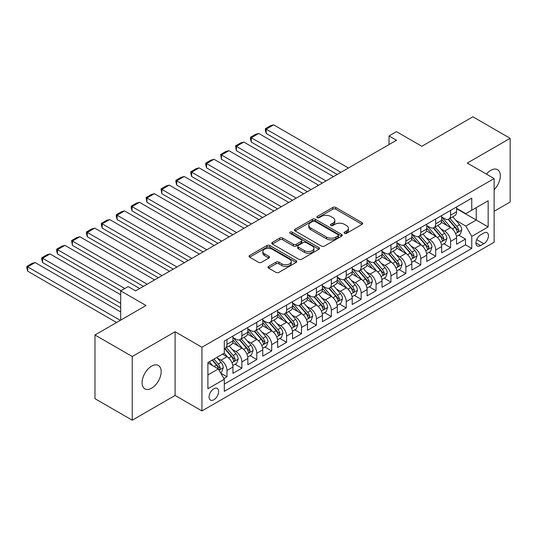 <?xml version="1.0" encoding="UTF-8"?>
<svg xmlns="http://www.w3.org/2000/svg" width="537" height="537" viewBox="0 0 537 537"><rect width="100%" height="100%" fill="white"/><g stroke="black" fill="none" stroke-linecap="round" stroke-linejoin="round"><path stroke-width="0.81" d="M344.492 233.32A1.45 0.839 0 0 0 346.546 233.32L362.092 224.345A2.067 1.195 0 0 0 362.697 223.499A2.067 1.195 0 0 0 362.092 222.66L335.753 207.45A2.067 1.195 0 0 0 332.826 207.45L317.28 216.424A1.45 0.839 0 0 0 316.857 217.015A1.45 0.839 0 0 0 317.28 217.613A1.45 0.839 0 0 0 319.327 217.613L321.341 216.445A6.625 3.826 0 0 1 330.705 216.445L332.9 217.713A6.625 3.826 0 0 1 334.84 220.418A6.625 3.826 0 0 1 332.9 223.123L330.886 224.285A1.45 0.839 0 0 0 330.463 224.875A1.45 0.839 0 0 0 330.886 225.466A1.45 0.839 0 0 0 332.933 225.466L334.947 224.305A6.625 3.826 0 0 1 344.311 224.305L346.506 225.574A6.625 3.826 0 0 1 348.446 228.272A6.625 3.826 0 0 1 346.506 230.977L344.492 232.138A1.45 0.839 0 0 0 344.069 232.729A1.45 0.839 0 0 0 344.492 233.32L344.492 232.138M151.629 388.177A13.492 7.793 120 0 0 160.442 376.289A13.492 7.793 120 0 0 158.375 365.475A13.492 7.793 120 0 0 151.629 366.14A13.492 7.793 120 0 0 142.808 378.035A13.492 7.793 120 0 0 144.876 388.848A13.492 7.793 120 0 0 151.629 388.177M494.127 189.736A13.492 7.793 120 0 0 497.517 169.672A13.492 7.793 120 0 0 490.771 170.343A13.492 7.793 120 0 0 486.394 174.095M213.867 399.756A6.746 3.893 120 0 0 218.27 393.809A6.746 3.893 120 0 0 217.237 388.405A6.746 3.893 120 0 0 213.867 388.734A6.746 3.893 120 0 0 209.457 394.682A6.746 3.893 120 0 0 210.491 400.085A6.746 3.893 120 0 0 213.867 399.756M268.587 266.419A2.067 1.195 0 0 0 267.983 267.265A2.067 1.195 0 0 0 268.587 268.111L275.978 272.373A2.067 1.195 0 0 0 278.904 272.373L296.169 262.405A2.067 1.195 0 0 0 296.78 261.559A2.067 1.195 0 0 0 296.169 260.714L269.829 245.51A2.067 1.195 0 0 0 266.902 245.51L249.638 255.478A2.067 1.195 0 0 0 249.034 256.324A2.067 1.195 0 0 0 249.638 257.169L258.565 262.318A2.067 1.195 0 0 0 261.492 262.318L268.883 258.055A2.067 1.195 0 0 0 269.487 257.21A2.067 1.195 0 0 0 268.883 256.364L264.452 253.806A5.538 3.195 0 0 1 262.835 251.551A5.538 3.195 0 0 1 266.251 248.597A5.538 3.195 0 0 1 272.286 249.289L289.624 259.304A5.538 3.195 0 0 1 291.242 261.559A5.538 3.195 0 0 1 287.825 264.513A5.538 3.195 0 0 1 281.797 263.821L278.904 262.15A2.067 1.195 0 0 0 275.978 262.15L268.587 266.419L268.587 268.111M494.127 211.263L510.15 202.013L510.15 138.324L472.882 116.804L421.82 146.286L396.481 131.652L389.03 135.955L396.481 140.258L135.599 290.879L128.148 286.577L120.691 290.879L120.691 320.139M132.243 356.501L132.243 420.196L175.102 395.447L175.102 331.759L132.243 356.501L94.975 334.987L146.037 305.506L120.691 290.879M175.102 331.759L201.939 347.251L494.127 178.559L494.127 242.247L201.939 410.939L201.939 347.251M510.15 138.324L467.291 163.067L494.127 178.559M321.488 246.1A2.067 1.195 0 0 0 324.415 246.1L341.68 236.132A2.067 1.195 0 0 0 342.284 235.287A2.067 1.195 0 0 0 341.68 234.441L315.34 219.237A2.067 1.195 0 0 0 312.413 219.237L295.149 229.205A2.067 1.195 0 0 0 294.538 230.051A2.067 1.195 0 0 0 295.149 230.897L321.488 246.1M290.678 233.635A1.45 0.839 0 0 1 292.148 233.843L318.897 249.282L301.66 259.237A2.067 1.195 0 0 1 298.733 259.237L272.393 244.033L272.393 242.341A2.067 1.195 0 0 0 271.789 243.187A2.067 1.195 0 0 0 272.393 244.033M272.393 242.341L279.784 238.072A2.067 1.195 0 0 1 282.71 238.072L293.39 244.241A2.067 1.195 0 0 0 296.317 244.241L301.217 241.415A2.067 1.195 0 0 0 301.828 240.569A2.067 1.195 0 0 0 301.217 239.724L290.101 233.3A1.45 0.839 0 0 1 289.671 232.709A1.45 0.839 0 0 1 290.571 231.937A1.45 0.839 0 0 1 292.148 232.118L318.924 247.577A2.067 1.195 0 0 1 319.528 248.423A2.067 1.195 0 0 1 318.924 249.269L318.924 247.577M132.243 420.196L94.975 398.676L94.975 334.987M223.889 378.558L226.983 376.773L220.794 373.202M217.277 357.998L221.022 360.159A8.431 4.867 60 0 1 226.983 370.49L232.944 367.046L232.944 373.329L241.892 368.167L235.105 364.247M232.185 349.392L235.924 351.554A8.431 4.867 60 0 1 241.892 361.884L247.852 358.441L247.852 364.724L256.8 359.562L250.014 355.642M247.094 340.787L250.833 342.948A8.431 4.867 60 0 1 256.8 353.279L262.761 349.835L262.761 356.118L271.702 350.95L264.922 347.036M262.002 332.181L265.741 334.343A8.431 4.867 60 0 1 271.702 344.667L277.669 341.23L277.669 347.513L286.61 342.344L279.831 338.431M276.904 323.576L280.65 325.737A8.431 4.867 60 0 1 286.61 336.061L292.578 332.618L292.578 338.901L301.519 333.739L294.739 329.825M291.813 314.964L295.558 317.125A8.431 4.867 60 0 1 301.519 327.456L307.486 324.012L307.486 330.295L316.427 325.133L309.648 321.213M306.721 306.358L310.467 308.52A8.431 4.867 60 0 1 316.427 318.85L322.388 315.407L322.388 321.69L331.336 316.528L324.549 312.608M321.629 297.753L325.375 299.915A8.431 4.867 60 0 1 331.336 310.245L337.296 306.802L337.296 313.084L346.244 307.923L339.458 304.002M336.538 289.148L340.277 291.309A8.431 4.867 60 0 1 346.244 301.633L352.205 298.196L352.205 304.479L361.153 299.31L354.366 295.397M351.446 280.542L355.185 282.704A8.431 4.867 60 0 1 361.153 293.027L367.113 289.584L367.113 295.867L376.054 290.705L369.275 286.792M366.355 271.937L370.094 274.092A8.431 4.867 60 0 1 376.054 284.422L382.022 280.979L382.022 287.261L390.963 282.1L384.183 278.186M381.257 263.325L385.002 265.486A8.431 4.867 60 0 1 390.963 275.817L396.93 272.373L396.93 278.656L405.871 273.494L399.092 269.574M396.165 254.719L399.911 256.881A8.431 4.867 60 0 1 405.871 267.211L411.832 263.768L411.832 270.051L420.78 264.889L414 260.969M411.073 246.114L414.819 248.275A8.431 4.867 60 0 1 420.78 258.606L426.74 255.162L426.74 261.445L435.688 256.277L428.902 252.363M425.982 237.508L429.728 239.67A8.431 4.867 60 0 1 435.688 249.994L441.649 246.55L441.649 252.833L450.597 247.671L450.597 241.388A8.431 4.867 -120 0 0 444.629 231.058L440.89 228.903M443.81 243.758L450.597 247.671M232.944 367.046A8.431 4.867 -120 0 0 226.983 356.722L222.513 354.138M247.852 358.441A8.431 4.867 -120 0 0 241.892 348.11L232.669 342.787M262.761 349.835A8.431 4.867 -120 0 0 256.8 339.505L247.577 334.182M277.669 341.23A8.431 4.867 -120 0 0 271.702 330.899L262.486 325.576M292.578 332.618A8.431 4.867 -120 0 0 286.61 322.294L277.394 316.971M307.486 324.012A8.431 4.867 -120 0 0 301.519 313.689L292.303 308.366M322.388 315.407A8.431 4.867 -120 0 0 316.427 305.076L307.211 299.753M337.296 306.802A8.431 4.867 -120 0 0 331.336 296.471L322.113 291.148M352.205 298.196A8.431 4.867 -120 0 0 346.244 287.866L337.021 282.543M367.113 289.584A8.431 4.867 -120 0 0 361.153 279.26L351.93 273.937M382.022 280.979A8.431 4.867 -120 0 0 376.054 270.655L366.838 265.332M396.93 272.373A8.431 4.867 -120 0 0 390.963 262.043L381.747 256.72M411.832 263.768A8.431 4.867 -120 0 0 405.871 253.437L396.655 248.114M426.74 255.162A8.431 4.867 -120 0 0 420.78 244.832L411.564 239.509M441.649 246.55A8.431 4.867 -120 0 0 435.688 236.226L426.465 230.903M483.837 233.038L480.561 234.931A6.538 3.772 120 0 0 476.292 240.69A6.538 3.772 120 0 0 477.292 245.933A6.538 3.772 120 0 0 480.561 245.604L483.837 243.711A6.538 3.772 120 0 0 488.106 237.951A6.538 3.772 120 0 0 487.106 232.716A6.538 3.772 120 0 0 483.837 233.038M207.9 374.967L218.337 368.939L224.298 379.27L224.298 391.319L471.761 248.45L471.761 236.394L465.801 226.07L455.799 220.291M224.298 379.27L207.9 388.734L207.9 362.569L224.298 353.104L224.298 341.055L471.761 198.18L471.761 210.229L488.16 200.764L488.16 226.929L471.761 236.394M232.944 337.437L235.924 339.162A8.431 4.867 60 0 0 240.146 339.579L246.107 336.135A8.431 4.867 -120 0 0 247.852 332.275L247.852 327.456M247.852 328.832L250.833 330.557A8.431 4.867 60 0 0 255.048 330.973L261.016 327.53A8.431 4.867 -120 0 0 262.761 323.67L262.761 318.85M262.761 320.227L265.741 321.945A8.431 4.867 60 0 0 269.957 322.368L275.924 318.924A8.431 4.867 -120 0 0 277.669 315.065L277.669 310.245M277.669 311.621L280.65 313.339A8.431 4.867 60 0 0 284.865 313.756L290.826 310.319A8.431 4.867 -120 0 0 292.578 306.452L292.578 301.633M292.578 303.016L295.558 304.734A8.431 4.867 60 0 0 299.774 305.15L305.734 301.707A8.431 4.867 -120 0 0 307.486 297.847L307.486 293.027M307.486 294.404L310.467 296.129A8.431 4.867 60 0 0 314.682 296.545L320.643 293.101A8.431 4.867 -120 0 0 322.388 289.242L322.388 284.422M322.388 285.798L325.375 287.523A8.431 4.867 60 0 0 329.59 287.939L335.551 284.496A8.431 4.867 -120 0 0 337.296 280.636L337.296 275.817M337.296 277.193L340.277 278.911A8.431 4.867 60 0 0 344.499 279.334L350.46 275.89A8.431 4.867 -120 0 0 352.205 272.031L352.205 267.211M352.205 268.587L355.185 270.306A8.431 4.867 60 0 0 359.401 270.722L365.368 267.285A8.431 4.867 -120 0 0 367.113 263.419L367.113 258.599M367.113 259.982L370.094 261.7A8.431 4.867 60 0 0 374.309 262.116L380.277 258.673A8.431 4.867 -120 0 0 382.022 254.813L382.022 249.994M382.022 251.37L385.002 253.095A8.431 4.867 60 0 0 389.218 253.511L395.178 250.067A8.431 4.867 -120 0 0 396.93 246.208L396.93 241.388M396.93 242.764L399.911 244.489A8.431 4.867 60 0 0 404.126 244.906L410.087 241.462A8.431 4.867 -120 0 0 411.832 237.602L411.832 232.783M411.832 234.159L414.819 235.877A8.431 4.867 60 0 0 419.035 236.3L424.995 232.857A8.431 4.867 -120 0 0 426.74 228.997L426.74 224.177M426.74 225.553L429.728 227.272A8.431 4.867 60 0 0 433.943 227.688L439.904 224.251A8.431 4.867 -120 0 0 441.649 220.385L441.649 215.565M224.298 384.089L465.505 244.832L465.505 239.066L456.557 244.228L456.557 237.945A8.431 4.867 -120 0 0 450.597 227.621L441.374 222.298M441.649 216.948L444.629 218.666A8.431 4.867 -120 0 0 448.851 219.083A8.431 4.867 -120 0 0 450.597 215.223L450.597 210.403M448.851 219.083L454.812 215.639A8.431 4.867 -120 0 0 456.557 211.779L456.557 206.96M226.983 339.505L226.983 344.324A8.431 4.867 60 0 1 225.238 348.184A8.431 4.867 60 0 1 224.298 348.526M225.238 348.184L231.199 344.741A8.431 4.867 -120 0 0 232.944 340.881L232.944 336.061M241.892 330.899L241.892 335.719A8.431 4.867 60 0 1 240.146 339.579M256.8 322.294L256.8 327.114A8.431 4.867 60 0 1 255.048 330.973M271.702 313.682L271.702 318.508A8.431 4.867 60 0 1 269.957 322.368M286.61 305.076L286.61 309.896A8.431 4.867 60 0 1 284.865 313.756M301.519 296.471L301.519 301.291A8.431 4.867 60 0 1 299.774 305.15M316.427 287.866L316.427 292.685A8.431 4.867 60 0 1 314.682 296.545M331.336 279.26L331.336 284.08A8.431 4.867 60 0 1 329.59 287.939M346.244 270.648L346.244 275.474A8.431 4.867 60 0 1 344.499 279.334M361.153 262.043L361.153 266.862A8.431 4.867 60 0 1 359.401 270.722M376.054 253.437L376.054 258.257A8.431 4.867 60 0 1 374.309 262.116M390.963 244.832L390.963 249.651A8.431 4.867 60 0 1 389.218 253.511M405.871 236.226L405.871 241.046A8.431 4.867 60 0 1 404.126 244.906M420.78 227.621L420.78 232.44A8.431 4.867 60 0 1 419.035 236.3M435.688 219.009L435.688 223.828A8.431 4.867 60 0 1 433.943 227.688M435.688 249.994L435.688 256.277M420.78 258.606L420.78 264.889M405.871 267.211L405.871 273.494M390.963 275.817L390.963 282.1M376.054 284.422L376.054 290.705M361.153 293.027L361.153 299.31M346.244 301.633L346.244 307.923M331.336 310.245L331.336 316.528M316.427 318.85L316.427 325.133M301.519 327.456L301.519 333.739M286.61 336.061L286.61 342.344M271.702 344.667L271.702 350.95M256.8 353.279L256.8 359.562M241.892 361.884L241.892 368.167M226.983 370.49L226.983 376.773M218.337 368.939L207.9 362.918M465.801 226.07L476.238 220.042L476.238 207.651L488.16 200.764M456.557 208.685L488.16 226.929M456.557 208.336L465.801 213.672L471.761 210.229M175.102 395.447L201.939 410.939M389.03 135.955L389.03 144.56M458.719 235.152L465.505 239.066M465.505 244.832L471.761 248.45M345.076 233.528L346.506 232.702A6.625 3.826 0 0 0 348.446 229.997L348.446 228.272M334.84 220.418L334.84 222.137A6.625 3.826 0 0 1 332.9 224.842L331.463 225.668M362.066 224.365L335.753 209.175A2.067 1.195 0 0 0 332.826 209.175L317.857 217.814M341.68 234.441L341.68 236.132L315.34 220.955A2.067 1.195 0 0 0 312.413 220.955L295.175 230.91M338.021 235.877A1.45 0.839 0 0 0 338.444 235.287A1.45 0.839 0 0 0 338.021 234.696L314.904 221.345A1.45 0.839 0 0 0 312.849 221.345L310.728 222.573A6.625 3.826 0 0 0 308.788 225.278A6.625 3.826 0 0 0 310.728 227.977L326.536 237.106A6.625 3.826 0 0 0 335.9 237.106L338.021 235.877L338.021 237.602A1.45 0.839 0 0 0 338.444 237.012L338.444 235.287M308.788 225.278L308.788 226.997A6.625 3.826 0 0 0 310.728 229.702L310.728 227.977M338.021 237.602L335.9 238.824A6.625 3.826 0 0 1 326.536 238.824L310.728 229.702M272.42 244.046L279.784 239.797L279.784 238.072M301.828 240.569L301.828 242.288A2.067 1.195 0 0 1 301.217 243.133L296.317 245.966A2.067 1.195 0 0 1 293.39 245.966L282.71 239.797A2.067 1.195 0 0 0 279.784 239.797M304.472 250.645A5.538 3.195 0 0 0 310.507 251.336A5.538 3.195 0 0 0 313.923 248.383A5.538 3.195 0 0 0 312.306 246.121L306.197 242.596A2.067 1.195 0 0 0 303.271 242.596L298.364 245.422A2.067 1.195 0 0 0 297.76 246.268A2.067 1.195 0 0 0 298.364 247.114L304.472 250.645L304.472 252.363A5.538 3.195 0 0 0 310.507 253.055A5.538 3.195 0 0 0 313.923 250.101L313.923 248.383M297.76 246.268L297.76 247.993A2.067 1.195 0 0 0 298.364 248.839L298.364 247.114M304.472 252.363L298.364 248.839M291.242 261.559L291.242 263.284A5.538 3.195 0 0 1 287.825 266.238A5.538 3.195 0 0 1 281.797 265.54L278.904 263.875A2.067 1.195 0 0 0 275.978 263.875L268.614 268.124M262.835 251.551L262.835 253.269A5.538 3.195 0 0 0 264.452 255.531L264.452 253.806M268.883 256.364L268.883 258.055L264.452 255.531M296.142 262.418L269.829 247.228A2.067 1.195 0 0 0 266.902 247.228L249.665 257.183M456.43 236.468L460.283 234.246L461.773 229.943A5.585 3.229 -120 0 0 459.598 224.694L452.785 216.807M340.948 172.317L266.191 129.155L273.642 124.853L348.406 168.014M451.422 228.165L443.347 218.814A16.13 9.31 -120 0 0 441.649 217.035M266.191 133.458L265.372 130.404L265.372 128.685L266.191 129.155L266.191 133.458L337.223 174.471M446.992 225.54L442.475 220.311A13.385 7.726 -120 0 0 441.649 219.411M448.086 219.385L454.98 227.366A5.585 3.229 60 0 1 456.967 231.212L457.376 231.877L458.128 231.769L458.759 230.178A5.585 3.229 -120 0 0 456.765 226.332L449.952 218.445M448.496 219.257L455.9 227.829A2.846 1.645 60 0 1 456.611 228.943L458.759 230.178M265.372 128.685L270.588 125.671L273.642 124.853M441.528 245.073L445.374 242.852L446.865 238.549A5.585 3.229 -120 0 0 444.69 233.3L437.883 225.419M326.04 180.929L251.282 137.761L258.733 133.458L333.497 176.626M436.514 236.77L428.439 227.419A16.13 9.31 -120 0 0 426.74 225.647M251.282 142.07L250.464 139.009L250.464 137.291L251.282 137.761L251.282 142.07L322.314 183.077M432.084 234.145L427.566 228.916A13.385 7.726 -120 0 0 426.74 228.017M433.178 227.997L440.072 235.971A5.585 3.229 60 0 1 442.065 239.817L442.468 240.482L443.226 240.375L443.851 238.784A5.585 3.229 -120 0 0 441.857 234.938L435.051 227.05M433.587 227.863L440.991 236.434A2.846 1.645 60 0 1 441.709 237.549L443.851 238.784M250.464 137.291L255.679 134.277L258.733 133.458M426.62 253.686L430.473 251.457L431.963 247.154A5.585 3.229 -120 0 0 429.781 241.912L422.975 234.025M311.138 189.534L236.374 146.373L243.825 142.07L318.589 185.231M421.605 245.375L413.53 236.025A16.13 9.31 -120 0 0 411.832 234.253M236.374 150.675L235.555 145.896L236.374 146.373L236.374 150.675L307.406 191.682M417.175 242.751L412.658 237.522A13.385 7.726 -120 0 0 411.832 236.622M418.276 236.602L425.163 244.577A5.585 3.229 60 0 1 427.157 248.423L427.559 249.087L428.318 248.98L428.942 247.396A5.585 3.229 -120 0 0 426.949 243.543L420.142 235.656M418.679 236.468L426.083 245.04A2.846 1.645 60 0 1 426.801 246.154L428.942 247.396M235.555 145.896L240.771 142.882L243.825 142.07M411.711 262.291L415.564 260.062L417.054 255.76A5.585 3.229 -120 0 0 414.879 250.517L408.066 242.63M296.229 198.14L221.466 154.978L228.923 150.675L303.68 193.837M406.704 253.981L398.622 244.63A16.13 9.31 -120 0 0 396.93 242.858M221.466 159.281L220.647 154.502L221.466 154.978L221.466 159.281L292.497 200.294M402.273 251.356L397.756 246.127A13.385 7.726 -120 0 0 396.93 245.228M403.368 245.208L410.255 253.182A5.585 3.229 60 0 1 412.248 257.035L412.651 257.693L413.409 257.592L414.034 256.001A5.585 3.229 -120 0 0 412.047 252.148L405.234 244.268M403.77 245.08L411.174 253.645A2.846 1.645 60 0 1 411.892 254.76L414.034 256.001M220.647 154.502L225.862 151.494L228.923 150.675M396.803 270.896L400.656 268.675L402.146 264.372A5.585 3.229 -120 0 0 399.971 259.123L393.158 251.235M281.321 206.745L206.557 163.584L214.015 159.281L288.772 202.442M391.795 262.593L383.713 253.236A16.13 9.31 -120 0 0 382.022 251.464M206.557 167.886L205.738 164.832L205.738 163.114L206.557 163.584L206.557 167.886L277.595 208.9M387.365 259.968L382.847 254.733A13.385 7.726 -120 0 0 382.022 253.833M388.459 253.813L395.346 261.794A5.585 3.229 60 0 1 397.34 265.64L397.749 266.305L398.501 266.198L399.132 264.607A5.585 3.229 -120 0 0 397.138 260.76L390.325 252.873M388.862 253.686L396.266 262.257A2.846 1.645 60 0 1 396.984 263.372L399.132 264.607M205.738 163.114L210.96 160.1L214.015 159.281M381.894 279.502L385.747 277.28L387.237 272.977A5.585 3.229 -120 0 0 385.063 267.728L378.249 259.841M266.412 215.35L191.655 172.189L199.106 167.886L273.863 211.048M376.887 271.198L368.805 261.841A16.13 9.31 -120 0 0 367.113 260.069M191.655 176.492L190.83 173.438L190.83 171.719L191.655 172.189L191.655 176.492L262.687 217.505M372.456 268.574L367.939 263.338A13.385 7.726 -120 0 0 367.113 262.445M373.551 262.418L380.438 270.4A5.585 3.229 60 0 1 382.431 274.246L382.841 274.91L383.593 274.803L384.224 273.212A5.585 3.229 -120 0 0 382.23 269.366L375.417 261.479M373.953 262.291L381.357 270.863A2.846 1.645 60 0 1 382.076 271.977L384.224 273.212M190.83 171.719L196.052 168.705L199.106 167.886M366.986 288.107L370.839 285.885L372.329 281.583A5.585 3.229 -120 0 0 370.154 276.333L363.341 268.453M251.504 223.963L176.747 180.794L184.198 176.492L258.962 219.66M361.978 279.804L353.903 270.453A16.13 9.31 -120 0 0 352.205 268.681M176.747 185.104L175.928 182.043L175.928 180.325L176.747 180.794L176.747 185.104L247.779 226.111M357.548 277.179L353.031 271.95A13.385 7.726 -120 0 0 352.205 271.051M358.642 271.031L365.536 279.005A5.585 3.229 60 0 1 367.523 282.851L367.932 283.516L368.684 283.408L369.315 281.818A5.585 3.229 -120 0 0 367.321 277.971L360.508 270.084M359.052 270.896L366.449 279.468A2.846 1.645 60 0 1 367.167 280.582L369.315 281.818M175.928 180.325L181.144 177.311L184.198 176.492M352.077 296.719L355.93 294.491L357.42 290.188A5.585 3.229 -120 0 0 355.246 284.946L348.432 277.058M236.595 232.568L161.838 189.407L169.289 185.104L244.053 228.265M347.07 288.409L338.995 279.059A16.13 9.31 -120 0 0 337.296 277.287M161.838 193.709L161.019 188.93L161.838 189.407L161.838 193.709L232.87 234.716M342.64 285.785L338.122 280.556A13.385 7.726 -120 0 0 337.296 279.656M343.734 279.636L350.627 287.61A5.585 3.229 60 0 1 352.614 291.457L353.024 292.121L353.776 292.014L354.407 290.43A5.585 3.229 -120 0 0 352.413 286.577L345.606 278.69M344.143 279.502L351.547 288.074A2.846 1.645 60 0 1 352.259 289.188L354.407 290.43M161.019 188.93L166.235 185.916L169.289 185.104M337.176 305.325L341.022 303.096L342.512 298.794A5.585 3.229 -120 0 0 340.337 293.551L333.531 285.664M221.687 241.173L146.93 198.012L154.381 193.709L229.145 236.871M332.161 297.015L324.086 287.664A16.13 9.31 -120 0 0 322.388 285.892M146.93 202.315L146.111 197.535L146.93 198.012L146.93 202.315L217.962 243.328M327.731 294.39L323.214 289.161A13.385 7.726 -120 0 0 322.388 288.262M328.832 288.241L335.719 296.216A5.585 3.229 60 0 1 337.713 300.069L338.115 300.727L338.874 300.619L339.498 299.035A5.585 3.229 -120 0 0 337.505 295.182L330.698 287.302M329.235 288.114L336.639 296.679A2.846 1.645 60 0 1 337.357 297.793L339.498 299.035M146.111 197.535L151.327 194.528L154.381 193.709M322.267 313.93L326.12 311.708L327.61 307.399A5.585 3.229 -120 0 0 325.429 302.156L318.622 294.269M206.785 249.779L132.021 206.617L139.479 202.315L214.236 245.476M317.253 305.627L309.178 296.27A16.13 9.31 -120 0 0 307.486 294.498M132.021 210.92L131.203 207.866L131.203 206.148L132.021 206.617L132.021 210.92L203.053 251.934M312.823 303.002L308.305 297.767A13.385 7.726 -120 0 0 307.486 296.867M313.923 296.847L320.811 304.828A5.585 3.229 60 0 1 322.804 308.674L323.207 309.339L323.965 309.231L324.59 307.641A5.585 3.229 -120 0 0 322.603 303.794L315.79 295.907M314.326 296.719L321.73 305.291A2.846 1.645 60 0 1 322.448 306.399L324.59 307.641M131.203 206.148L136.418 203.134L139.479 202.315M307.359 322.536L311.212 320.314L312.702 316.011A5.585 3.229 -120 0 0 310.527 310.762L303.714 302.875M191.877 258.384L117.113 215.223L124.571 210.92L199.328 254.082M302.351 314.232L294.269 304.875A16.13 9.31 -120 0 0 292.578 303.103M117.113 219.526L116.294 216.471L116.294 214.753L117.113 215.223L117.113 219.526L188.151 260.539M297.921 311.608L293.403 306.372A13.385 7.726 -120 0 0 292.578 305.472M299.015 305.452L305.902 313.433A5.585 3.229 60 0 1 307.896 317.28L308.298 317.944L309.057 317.837L309.681 316.246A5.585 3.229 -120 0 0 307.694 312.4L300.881 304.513M299.418 305.325L306.822 313.897A2.846 1.645 60 0 1 307.54 315.011L309.681 316.246M116.294 214.753L121.51 211.739L124.571 210.92M292.45 331.141L296.303 328.919L297.793 324.617A5.585 3.229 -120 0 0 295.618 319.367L288.805 311.487M176.968 266.996L102.205 223.828L109.662 219.526L184.419 262.687M287.443 322.838L279.361 313.487A16.13 9.31 -120 0 0 277.669 311.715M102.205 228.138L101.386 225.077L101.386 223.358L102.205 223.828L102.205 228.138L173.243 269.144M283.012 320.213L278.495 314.984A13.385 7.726 -120 0 0 277.669 314.085M284.107 314.064L290.994 322.039A5.585 3.229 60 0 1 292.987 325.885L293.397 326.55L294.148 326.442L294.779 324.851A5.585 3.229 -120 0 0 292.786 321.005L285.973 313.118M284.509 313.93L291.913 322.502A2.846 1.645 60 0 1 292.631 323.616L294.779 324.851M101.386 223.358L106.608 220.345L109.662 219.526M277.542 339.753L281.395 337.525L282.885 333.222A5.585 3.229 -120 0 0 280.71 327.979L273.897 320.092M162.06 275.602L87.303 232.44L94.754 228.138L169.511 271.299M272.534 331.443L264.459 322.093A16.13 9.31 -120 0 0 262.761 320.32M87.303 236.743L86.477 233.689L86.477 231.964L87.303 232.44L87.303 236.743L158.334 277.75M268.104 328.819L263.586 323.589A13.385 7.726 -120 0 0 262.761 322.69M269.198 322.67L276.085 330.644A5.585 3.229 60 0 1 278.079 334.491L278.488 335.155L279.24 335.048L279.871 333.464A5.585 3.229 -120 0 0 277.877 329.611L271.064 321.723M269.601 322.536L277.005 331.107A2.846 1.645 60 0 1 277.723 332.222L279.871 333.464M86.477 231.964L91.699 228.95L94.754 228.138M262.633 348.359L266.486 346.13L267.976 341.827A5.585 3.229 -120 0 0 265.802 336.585L258.988 328.698M147.151 284.207L72.394 241.046L79.845 236.743L154.609 279.905M257.626 340.049L249.551 330.698A16.13 9.31 -120 0 0 247.852 328.926M72.394 245.349L71.575 240.569L72.394 241.046L72.394 245.349L143.426 286.362M253.196 337.424L248.678 332.195A13.385 7.726 -120 0 0 247.852 331.295M254.29 331.275L261.183 339.25A5.585 3.229 60 0 1 263.17 343.103L263.58 343.761L264.332 343.653L264.963 342.069A5.585 3.229 -120 0 0 262.969 338.216L256.156 330.336M254.699 331.148L262.096 339.713A2.846 1.645 60 0 1 262.815 340.827L264.963 342.069M71.575 240.569L76.791 237.562L79.845 236.743M247.725 356.964L251.578 354.742L253.068 350.433A5.585 3.229 -120 0 0 250.893 345.19L244.087 337.303M124.792 288.51L57.486 249.651L64.937 245.349L139.701 288.51M242.717 348.661L234.642 339.303A16.13 9.31 -120 0 0 232.944 337.531M57.486 253.954L56.667 250.9L56.667 249.181L57.486 249.651L57.486 253.954L121.067 290.665M238.287 346.036L233.77 340.8A13.385 7.726 -120 0 0 232.944 339.901M239.381 339.881L246.275 347.855A5.585 3.229 60 0 1 248.262 351.708L248.671 352.373L249.423 352.265L250.054 350.674A5.585 3.229 -120 0 0 248.06 346.828L241.254 338.941M239.791 339.753L247.195 348.325A2.846 1.645 60 0 1 247.906 349.433L250.054 350.674M56.667 249.181L61.883 246.168L64.937 245.349M232.823 365.569L236.669 363.348L238.16 359.045A5.585 3.229 -120 0 0 235.985 353.796L229.178 345.909M120.691 303.358L42.577 258.257L50.028 253.954L120.691 294.753M227.809 357.266L224.244 353.138M42.577 262.559L41.758 259.505L41.758 257.787L42.577 258.257L42.577 262.559L120.691 307.661M223.379 354.642L222.801 353.97M224.479 348.486L231.366 356.467A5.585 3.229 60 0 1 233.36 360.314L233.763 360.978L234.521 360.871L235.146 359.28A5.585 3.229 -120 0 0 233.152 355.434L226.345 347.546M224.882 348.359L232.286 356.93A2.846 1.645 60 0 1 233.004 358.045L235.146 359.28M41.758 257.787L46.974 254.773L50.028 253.954M220.499 372.685L221.768 371.953L223.258 367.65A5.585 3.229 -120 0 0 221.083 362.401L216.794 357.441M120.322 320.354L27.669 266.862L35.127 262.559L120.691 311.963M212.786 365.737L209.336 361.743M27.669 271.172L26.85 268.111L26.85 266.392L27.669 266.862L27.669 271.172L116.589 322.509M208.477 363.247L207.9 362.582M212.169 360.105L216.458 365.073A5.585 3.229 60 0 1 218.452 368.919L218.854 369.584L219.613 369.476L220.237 367.885A5.585 3.229 -120 0 0 218.25 364.039L213.961 359.072M212.518 359.911L217.378 365.536A2.846 1.645 60 0 1 218.096 366.65L220.237 367.885M26.85 266.392L32.066 263.378L35.127 262.559M221.022 360.159L226.983 356.722M235.924 351.554L241.892 348.11M250.833 342.948L256.8 339.505M265.741 334.343L271.702 330.899M280.65 325.737L286.61 322.294M295.558 317.125L301.519 313.689M310.467 308.52L316.427 305.076M325.375 299.915L331.336 296.471M340.277 291.309L346.244 287.866M355.185 282.704L361.153 279.26M370.094 274.092L376.054 270.655M385.002 265.486L390.963 262.043M399.911 256.881L405.871 253.437M414.819 248.275L420.78 244.832M429.728 239.67L435.688 236.226M444.629 231.058L450.597 227.621M450.597 215.223L456.557 211.779M226.983 344.324L232.944 340.881M241.892 335.719L247.852 332.275M256.8 327.114L262.761 323.67M271.702 318.508L277.669 315.065M286.61 309.896L292.578 306.452M301.519 301.291L307.486 297.847M316.427 292.685L322.388 289.242M331.336 284.08L337.296 280.636M346.244 275.474L352.205 272.031M361.153 266.862L367.113 263.419M376.054 258.257L382.022 254.813M390.963 249.651L396.93 246.208M405.871 241.046L411.832 237.602M420.78 232.44L426.74 228.997M435.688 223.828L441.649 220.385M450.597 241.388L456.557 237.945M476.688 239.583L483.837 243.711M475.936 242.939L480.561 245.604M346.506 232.702L346.506 230.977M330.886 225.466L330.886 224.285M332.9 224.842L332.9 223.123M317.28 217.613L317.28 216.424M332.826 209.175L332.826 207.45M335.753 209.175L335.753 207.45M362.092 224.345L362.092 222.66M295.149 230.897L295.149 229.205M312.413 220.955L312.413 219.237M315.34 220.955L315.34 219.237M326.536 238.824L326.536 237.106M335.9 238.824L335.9 237.106M282.71 239.797L282.71 238.072M293.39 245.966L293.39 244.241M296.317 245.966L296.317 244.241M301.217 243.133L301.217 241.415M292.148 233.843L292.148 232.118M275.978 263.875L275.978 262.15M278.904 263.875L278.904 262.15M281.797 265.54L281.797 263.821M249.638 257.169L249.638 255.478M266.902 247.228L266.902 245.51M269.829 247.228L269.829 245.51M296.169 262.405L296.169 260.714M455.577 233.602L461.739 230.051M443.347 218.814L444.112 218.364M456.765 226.332L459.598 224.694M452.315 228.903L454.98 227.366M440.676 242.214L446.831 238.656M428.439 227.419L429.204 226.976M441.857 234.938L444.69 233.3M437.407 237.508L440.072 235.971M425.767 250.819L431.923 247.262M413.53 236.025L414.296 235.582M426.949 243.543L429.781 241.912M422.498 246.114L425.163 244.577M410.859 259.425L417.014 255.867M398.622 244.63L399.394 244.187M412.047 252.148L414.879 250.517M407.59 254.726L410.255 253.182M395.95 268.03L402.106 264.479M383.713 253.236L384.485 252.793M397.138 260.76L399.971 259.123M392.681 263.331L395.346 261.794M381.042 276.636L387.204 273.085M368.805 261.841L369.577 261.398M382.23 269.366L385.063 267.728M377.773 271.937L380.438 270.4M366.133 285.248L372.295 281.69M353.903 270.453L354.668 270.01M367.321 277.971L370.154 276.333M362.871 280.542L365.536 279.005M351.225 293.853L357.387 290.295M338.995 279.059L339.76 278.616M352.413 286.577L355.246 284.946M347.963 289.148L350.627 287.61M336.323 302.459L342.478 298.901M324.086 287.664L324.851 287.221M337.505 295.182L340.337 293.551M333.054 297.753L335.719 296.216M321.415 311.064L327.57 307.513M309.178 296.27L309.943 295.827M322.603 303.794L325.429 302.156M318.146 306.365L320.811 304.828M306.506 319.669L312.662 316.118M294.269 304.875L295.041 304.432M307.694 312.4L310.527 310.762M303.237 314.971L305.902 313.433M291.598 328.282L297.753 324.724M279.361 313.487L280.133 313.044M292.786 321.005L295.618 319.367M288.329 323.576L290.994 322.039M276.689 336.887L282.851 333.329M264.459 322.093L265.224 321.65M277.877 329.611L280.71 327.979M273.427 332.181L276.085 330.644M261.781 345.492L267.943 341.935M249.551 330.698L250.316 330.255M262.969 338.216L265.802 336.585M258.519 340.787L261.183 339.25M246.879 354.098L253.034 350.547M234.642 339.303L235.407 338.86M248.06 346.828L250.893 345.19M243.61 349.399L246.275 347.855M231.971 362.703L238.126 359.152M233.152 355.434L235.985 353.796M228.702 358.004L231.366 356.467M219.042 370.168L223.217 367.758M218.25 364.039L221.083 362.401M214.048 366.462L216.458 365.073"/></g></svg>
